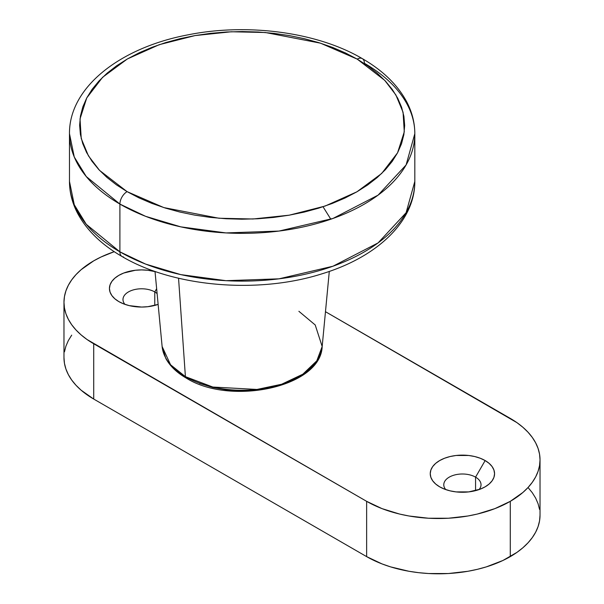 <?xml version="1.0" encoding="UTF-8"?>
<svg xmlns="http://www.w3.org/2000/svg" width="604" height="604" viewBox="0 0 604 604"><rect width="100%" height="100%" fill="white"/><g stroke="black" fill="none" stroke-linecap="round" stroke-linejoin="round"><path stroke-width="0.91" d="M475.567 477.145A18.618 10.751 0 0 0 451.49 476.035A18.618 10.751 0 0 0 445.775 489.587A18.618 10.751 180 0 1 443.781 484.748A18.618 10.751 180 0 1 455.273 474.82A18.618 10.751 180 0 1 475.567 477.145L475.567 490.637L475.567 477.145A18.618 10.751 180 0 1 481.026 484.748A18.618 10.751 180 0 1 479.032 489.587A18.618 10.751 0 0 0 475.567 477.145L485.148 460.565L475.567 477.145M439.659 486.824L439.659 486.824A32.163 18.573 180 0 1 439.659 460.565A32.163 18.573 180 0 1 485.148 460.565L489.142 463.374L492.117 466.582L493.944 470.071L494.563 473.695L493.944 477.319L492.117 480.799L489.142 484.008L485.148 486.824L480.271 489.134L468.674 491.905L456.126 491.905L450.093 490.848L444.529 489.134L439.659 486.824L435.658 484.008L432.683 480.799L430.856 477.319L430.237 473.695L430.856 470.071L432.683 466.582L435.658 463.374L439.659 460.565L444.529 458.255L450.093 456.533L456.126 455.476L468.674 455.476L474.706 456.533L480.271 458.255L485.148 460.565A32.163 18.573 180 0 1 485.148 486.824A32.163 18.573 180 0 1 439.659 486.824M154.767 291.936A18.618 10.751 0 0 0 130.69 290.826A18.618 10.751 0 0 0 124.968 304.371A18.618 10.751 180 0 1 122.974 299.539A18.618 10.751 180 0 1 134.473 289.603A18.618 10.751 180 0 1 154.767 291.936L154.767 305.42L154.767 291.936A18.618 10.751 180 0 1 157.108 293.589A18.618 10.751 0 0 0 154.767 291.936L156.647 288.682L154.767 291.936M118.852 301.607L118.852 301.607A32.163 18.573 180 0 1 115.198 277.87A32.163 18.573 180 0 1 155.024 271.604L147.874 270.267L141.6 269.913L135.326 270.267L123.729 273.038L118.852 275.349L114.858 278.165L111.883 281.373L110.056 284.854L109.437 288.478L110.056 292.102L111.883 295.582L114.858 298.799L118.852 301.607L123.729 303.918L129.294 305.632L141.6 307.051L147.874 306.689L158.135 304.408A32.163 18.573 180 0 1 118.852 301.607M63.971 357.583L64.454 363.336L65.919 369.029L68.343 374.608L71.702 380.029L75.961 385.231L81.087 390.169L93.718 399.055L366.636 556.624L382.03 563.917L390.584 566.877L408.976 571.278L418.647 572.675L428.508 573.521L448.417 573.521L467.941 571.278L477.334 569.338L486.341 566.877L502.898 560.489L516.979 552.358L522.913 547.737L528.039 542.8L532.298 537.598L535.657 532.184L538.081 526.597L539.546 520.905L540.029 515.159L540.029 459.87L539.546 454.125L538.081 448.432L535.657 442.845L532.298 437.432L528.039 432.23L522.913 427.292L516.979 422.672L325.473 311.702L510.282 418.406A101.57 58.641 180 0 1 540.029 459.87A101.57 58.641 180 0 1 510.282 501.335L522.913 492.449L528.039 487.511L532.298 482.309L535.657 476.896L538.081 471.309L539.546 465.616L540.029 459.87M539.546 509.414L538.081 503.721L535.657 498.134L532.298 492.721L528.039 487.519M71.702 335.144L68.343 340.565L65.919 346.152L64.454 351.845M63.971 302.302L63.971 357.591A101.57 58.641 0 0 0 93.718 399.055L93.718 343.767L366.636 501.335L366.636 556.624L93.718 399.055L93.718 343.767A101.57 58.641 180 0 1 63.971 302.302A101.57 58.641 180 0 1 93.718 260.837A101.57 58.641 180 0 1 114.239 251.687L101.102 256.972L93.718 260.837L81.087 269.724L75.961 274.654L71.702 279.863L68.343 285.277L65.919 290.864L64.454 296.556L63.971 302.302L64.454 308.048L65.919 313.74L68.343 319.327L71.702 324.741L75.961 329.943L81.087 334.88L87.021 339.501L366.636 501.335L382.03 508.628L399.591 514.049L408.976 515.99L428.508 518.232L448.417 518.232L467.941 515.99L477.334 514.049L494.887 508.628L510.282 501.335L510.282 556.624A101.57 58.641 0 0 0 540.029 515.159M510.282 556.624L510.282 501.335A101.57 58.641 180 0 1 366.636 501.335L366.636 556.624A101.57 58.641 0 0 0 510.282 556.624M298.889 311.302L315.212 324.967L322.174 346.507L316.813 360.799L302.831 374.201L281.615 384.25L256.964 389.452L212.834 387.043L185.405 376.654A3.382 1.955 120.1 0 0 186.107 377.998A3.382 1.955 -59.9 0 1 185.405 376.654A80.143 46.274 0 0 0 270.735 387.209A80.143 46.274 0 0 0 322.174 346.507C320.996 387.119 230.592 406.167 186.1 377.998C176.776 372.593 170.026 366.107 165.858 358.527L162.121 346.507A80.143 46.274 0 0 0 185.405 376.654L178.55 278.218L185.405 376.654L170.562 364.778L162.121 346.507L155.009 271.415M357.206 59.116L384.74 80.37L395.862 94.926L403.057 112.223L404.272 131.861L397.56 152.812L381.705 173.454L356.919 191.808L325.065 206.07L289.271 215.175L252.963 218.995L218.965 218.24L163.827 207.587L127.089 191.642A10.155 5.874 120.1 0 0 119.902 204.077L145.617 216.33L180.777 226.855L226.009 232.925L278.98 231.068L332.97 218.459L378.089 195.137L406.099 164.952L414.82 133.673A172.668 99.69 180 0 1 308.123 225.798A172.668 99.69 180 0 1 119.902 204.077L119.902 251.83A10.155 5.874 120.1 0 0 121.978 256.466A10.155 5.874 -59.9 0 1 119.902 251.83A172.668 99.69 0 0 0 308.123 273.559A172.668 99.69 0 0 0 414.82 181.434L406.099 212.714L378.089 242.899L332.97 266.221L278.98 278.829L226.009 280.686L180.777 274.616L145.617 264.084L119.902 251.83L119.902 204.077A172.668 99.69 180 0 1 69.475 133.673L74.269 156.995L86.281 176.564L119.902 204.077A10.155 5.874 -59.9 0 1 127.089 191.642L116.391 184.809L106.908 177.402L98.731 169.505L91.929 161.17L86.576 152.502L82.718 143.563L80.4 134.458L79.637 125.262L80.438 116.066L82.801 106.953L86.697 98.029L92.087 89.362L98.92 81.042L107.142 73.152L116.655 65.76L127.384 58.95L139.214 52.775L152.034 47.301L165.722 42.574L180.151 38.648L195.167 35.561L210.645 33.333L226.424 31.989L242.355 31.551L258.286 32.012L274.057 33.379L289.52 35.628L304.529 38.739L318.942 42.688L332.608 47.429L345.405 52.925L357.206 59.116L367.904 65.949L377.387 73.348L385.571 81.253L392.374 89.581L397.726 98.256L401.577 107.187L403.902 116.3L404.665 125.496L403.857 134.692L401.501 143.797L397.606 152.729L392.215 161.396L385.375 169.709L377.16 177.606L367.64 184.99L356.919 191.808L345.088 197.984L332.268 203.457L318.572 208.184L304.152 212.11L289.127 215.198L273.65 217.425L257.87 218.761L241.94 219.207L226.017 218.739L210.245 217.38L194.775 215.13L179.766 212.019L165.36 208.07L151.687 203.322L138.89 197.833L127.089 191.642L99.554 170.388L88.433 155.832L81.238 138.527L80.022 118.897L86.734 97.946L102.589 77.304L127.384 58.95L159.237 44.681L195.032 35.583L231.332 31.763L265.337 32.51L320.475 43.163L357.206 59.116A10.155 5.874 -59.9 0 1 362.294 58.618A10.155 5.874 120.1 0 0 357.206 59.116M364.401 63.269A172.668 99.69 180 0 1 414.82 133.673C414.774 122.793 412.132 112.284 406.885 102.152C397.802 85.058 382.944 70.547 362.294 58.618A10.155 5.874 -59.9 0 1 364.401 63.269M199.418 383.351L212.683 387.458L227.074 389.988L242.053 390.856L257.032 390.01L271.438 387.504L284.718 383.412M414.82 133.673L414.82 181.434C415.069 221.653 376.722 257.251 321.947 273.823C258.082 294.216 173.484 287.074 122 256.481C101.389 244.575 86.546 230.094 77.455 213.038C72.178 202.876 69.52 192.344 69.475 181.434A172.668 99.69 0 0 0 119.902 251.83L86.281 224.326L74.269 204.756L69.475 181.434L69.475 133.673C69.06 87.112 120.468 47.467 188.259 34.798C247.799 22.861 317.478 32.208 362.294 58.618M123.465 256.942A10.155 5.874 -59.9 0 1 121.978 256.466M323.027 206.757L330.818 219.214M187.655 377.908A3.382 1.955 -59.9 0 1 186.107 377.998M329.293 271.415L322.174 346.507"/></g></svg>
